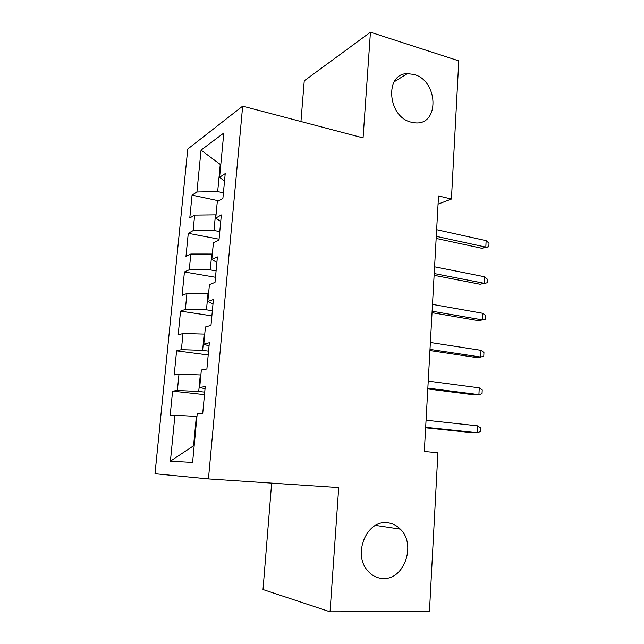 <?xml version="1.0" encoding="UTF-8"?>
<svg xmlns="http://www.w3.org/2000/svg" width="644" height="644" viewBox="0 0 644 644"><rect width="100%" height="100%" fill="white"/><g stroke="black" fill="none" stroke-linecap="round" stroke-linejoin="round"><path stroke-width="0.97" d="M386.593 522.695C391.834 523.017 396.406 525.158 400.294 529.11C416.451 544.18 404.48 579.874 383.18 578.497C377.022 578.296 371.797 575.631 367.491 570.512C352.727 553.953 366.549 520.416 386.593 522.695M414.052 74.471C438.419 80.758 439.707 125.355 415.251 122.867L411.13 122.167C387.543 116.894 384.331 73.513 407.386 73.617L414.052 74.471M271.639 483.129L263.01 589.55L330.042 611.8L429.443 611.575L437.912 452.716L424.316 451.484L438.524 195.945L451.428 199.052L458.786 60.858L370.437 32.2L304.242 80.822L300.949 121.523M187.758 149.03L154.995 473.734L208.439 478.927L242.659 106.155L187.758 149.03M220.779 164.832L201.041 150.133L196.919 192.001L192.049 195.164L189.779 217.986L194.641 215.104L193.12 230.608L188.257 233.297L185.963 256.425L190.809 254.026L189.264 269.747L184.425 271.953L182.091 295.395L186.921 293.487L185.351 309.426L180.529 311.132L178.171 334.904L182.985 333.503L181.391 349.668L176.585 350.859L174.194 374.953L178.984 374.084L177.374 390.473L172.584 391.133L170.161 415.565L174.935 415.227L196.356 416.402L193.57 445.769L194.166 445.777M201.041 150.133L223.79 133.05L219.596 177.261L224.506 181.165M193.57 445.769L170.402 461.176L192.588 462.448L197.209 413.657L202.739 413.271L205.235 386.617L199.696 387.382L201.339 370.002L206.893 368.988L209.348 342.737L203.794 344.113L205.42 326.983L210.982 325.365L213.406 299.508L207.835 301.481L209.429 284.6L215.007 282.394L217.398 256.916L211.812 259.468L213.389 242.836L218.984 240.059L221.335 214.959L215.732 218.066L217.286 201.669L222.896 198.344L225.215 173.606L219.596 177.261M170.402 461.176L174.935 415.227M204.72 392.124L198.722 391.463L200.284 374.953L200.864 375.017M177.374 390.473L198.722 391.463M178.984 374.084L200.284 374.953M208.559 351.149L202.619 350.36L204.156 334.083L204.736 334.164M181.391 349.668L202.619 350.36M182.985 333.503L204.156 334.083M199.696 387.382L205.034 388.791M212.351 310.746L206.458 309.836L207.98 293.785L208.551 293.881M185.351 309.426L206.458 309.836M186.921 293.487L207.98 293.785M203.794 344.113L209.042 346.045M216.086 270.899L210.25 269.876L211.747 254.042L212.319 254.147M189.264 269.747L210.25 269.876M190.809 254.026L211.747 254.042M207.835 301.481L212.995 303.928M219.773 231.599L213.985 230.463L215.466 214.855L216.03 214.967M193.12 230.608L213.985 230.463M194.641 215.104L215.466 214.855M211.812 259.468L216.883 262.414M223.412 192.838L217.672 191.598L220.224 164.703L220.828 164.284M196.919 192.001L217.672 191.598M215.732 218.066L220.723 221.496M242.659 106.155L363.071 137.905L370.437 32.2M330.042 611.8L338.704 487.589L208.439 478.927M438.065 204.124L451.428 199.052M196.943 416.459L196.356 416.402M192.049 195.164L218.743 200.807M188.257 233.297L219.065 239.198M184.425 271.953L215.49 277.274M180.529 311.132L211.876 315.866M176.585 350.859L208.205 354.981M172.584 391.133L204.486 394.635M436.165 238.417L481.768 248.27L485.826 247.103L436.278 236.332M486.123 240.639L489.005 243.191L488.836 246.773L485.826 247.103L486.123 240.639L436.648 229.691M488.836 246.773L481.768 248.27M434.112 275.31L480.062 284.237L484.127 283.279L434.209 273.531M484.433 276.735L487.339 279.182L487.17 282.805L484.127 283.279L484.433 276.735L434.579 266.801M487.17 282.805L480.062 284.237M432.035 312.686L478.331 320.664L482.412 319.923L432.116 311.221M482.726 313.298L485.656 315.624L485.487 319.295L482.412 319.923L482.726 313.298L432.494 304.395M429.926 350.561L476.576 357.557L480.682 357.042L429.991 349.402M480.996 350.328L483.95 352.542L483.773 356.261L480.682 357.042L480.996 350.328L430.377 342.495M427.793 388.928L474.805 394.925L478.919 394.635L427.841 388.107M479.241 387.833L482.219 389.934L482.042 393.701L478.919 394.635L479.241 387.833L428.228 381.103M425.628 427.817L473.01 432.768L477.14 432.72L425.66 427.318M477.462 425.829L480.464 427.809L480.287 431.625L477.14 432.72L477.462 425.829L426.054 420.226M400.294 529.11L375.549 525.375M407.386 73.617L394.184 81.796"/></g></svg>
